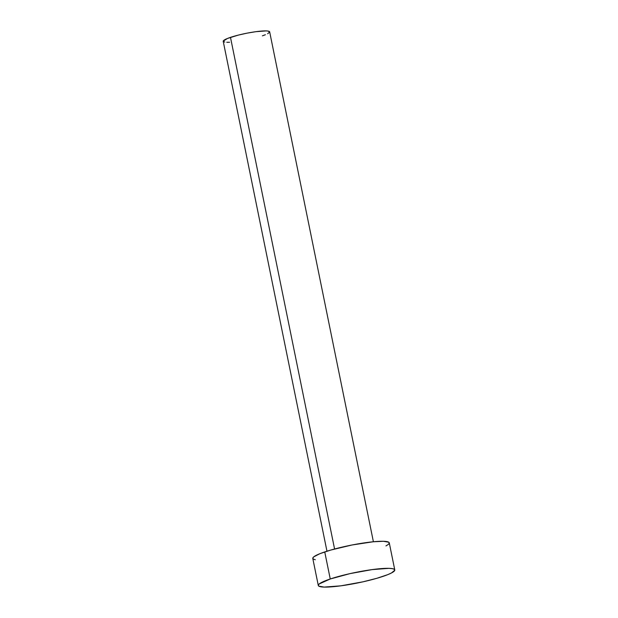 <?xml version="1.0" encoding="UTF-8"?>
<svg xmlns="http://www.w3.org/2000/svg" width="618" height="618" viewBox="0 0 618 618"><rect width="100%" height="100%" fill="white"/><g stroke="black" fill="none" stroke-linecap="round" stroke-linejoin="round"><path stroke-width="0.93" d="M373.396 541.754L269.664 31.873A23.693 3.26 168.5 0 0 255.334 31.757A23.693 3.26 168.5 0 0 230.483 37.366L334.577 549L230.483 37.366A23.693 3.26 168.5 0 0 223.222 41.321L326.961 551.202M330.251 578.981A39.027 5.361 -11.5 0 1 371.171 569.734A39.027 5.361 -11.5 0 1 394.778 569.935A39.027 5.361 -11.5 0 1 382.82 576.447A39.027 5.361 -11.5 0 1 341.893 585.686A39.027 5.361 -11.5 0 1 318.293 585.493A39.027 5.361 -11.5 0 1 330.251 578.981L324.744 551.928L330.251 578.981L350.12 573.597L372.152 569.603L388.923 568.344L392.275 568.63L394.245 569.271L394.778 570.236L391.457 572.979L387.741 574.655L376.895 578.286L362.951 581.824L340.912 585.825L324.141 587.085L318.818 586.15L318.293 585.184L319.236 583.933L330.251 578.981M394.778 569.935L389.27 542.874A39.027 5.361 168.5 0 0 365.671 542.681A39.027 5.361 168.5 0 0 324.744 551.928A39.027 5.361 168.5 0 0 312.785 558.44L318.293 585.493M315.288 559.738L313.318 559.097L312.785 558.131L313.728 556.88L319.823 553.713L330.669 550.082L352.098 544.976L373.164 541.777L383.415 541.283L388.745 542.218L389.27 543.183L388.328 544.435L385.949 545.926M229.564 42.248L226.775 42.287M224.743 42.109L223.222 41.136L227.501 38.455L238.154 35.149L247.092 33.148L255.929 31.672L266.111 30.908L268.142 31.085L269.664 32.059L267.648 33.727M265.385 34.739L262.403 35.829"/></g></svg>
